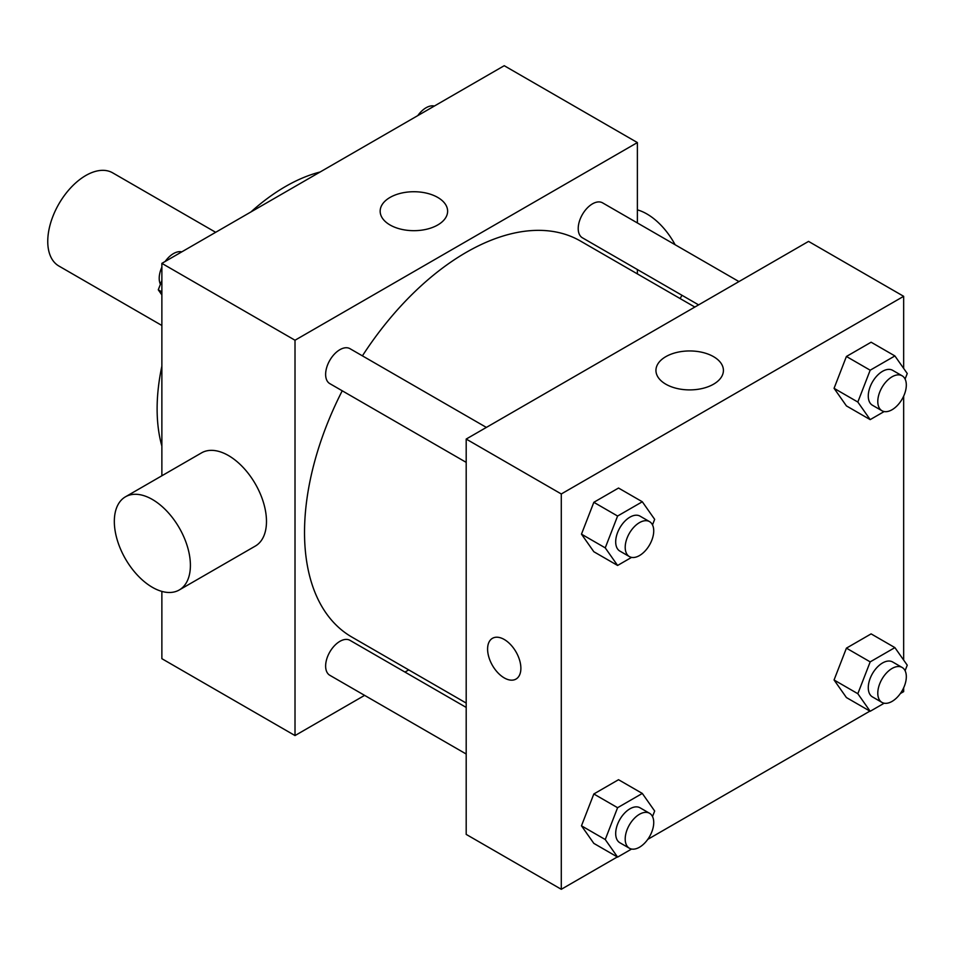 <?xml version="1.0" encoding="UTF-8"?>
<svg xmlns="http://www.w3.org/2000/svg" width="955" height="955" viewBox="0 0 955 955"><rect width="100%" height="100%" fill="white"/><g stroke="black" fill="none" stroke-linecap="round" stroke-linejoin="round"><path stroke-width="1.43" d="M215.663 232.304L112.69 172.855A53.802 31.061 120 0 0 71.231 187.264A53.802 31.061 120 0 0 47.75 241.4A53.802 31.061 120 0 0 58.888 266.027L161.873 325.488M161.873 446.092A181.569 104.823 -60 0 1 161.873 366.147M250.89 211.974A181.569 104.823 -60 0 1 320.116 172.007M364.607 695.371L295.011 735.565L161.873 658.687L161.873 591.408M161.873 475.781L161.873 263.365L504.228 65.704L637.379 142.57L637.379 222.945M408.74 669.897L404.956 672.081M342.236 390.786A228.639 132.005 120 0 0 304.526 532.401A228.639 132.005 120 0 0 351.87 637.069L466.195 703.071M694.834 307.056L580.509 241.066A228.639 132.005 120 0 0 362.411 355.845M637.379 269.525L637.379 273.894M295.011 735.565L295.011 340.231L637.379 142.57M738.955 281.582L602.569 202.854A20.174 11.651 120 0 0 587.027 208.25A20.174 11.651 120 0 0 578.217 228.555A20.174 11.651 120 0 0 582.395 237.795L698.606 304.884M466.195 707.428L349.984 640.339A20.174 11.651 120 0 0 334.441 645.747A20.174 11.651 120 0 0 325.631 666.053A20.174 11.651 120 0 0 329.809 675.28L466.195 754.02M466.195 462.363L329.809 383.624A20.174 11.651 -60 0 1 329.809 360.322A20.174 11.651 -60 0 1 349.984 348.682L486.37 427.41M295.011 340.231L161.873 263.365M390.034 224.974A33.735 19.47 180 0 1 380.162 211.198A33.735 19.47 180 0 1 413.885 191.728A33.735 19.47 180 0 1 447.62 211.198A33.735 19.47 180 0 1 426.79 229.2A33.735 19.47 180 0 1 390.034 224.974M125.463 496.803L201.541 452.873A53.802 31.061 60 0 1 243 467.282A53.802 31.061 60 0 1 266.481 521.43A53.802 31.061 60 0 1 255.343 546.057L179.254 589.975A53.802 31.061 60 0 1 125.463 558.914A53.802 31.061 60 0 1 125.463 496.803A53.802 31.061 60 0 1 166.922 511.212A53.802 31.061 60 0 1 190.403 565.348A53.802 31.061 60 0 1 179.254 589.975M680.055 298.533A53.802 31.061 -120 0 0 681.906 295.238M675.113 244.731A53.802 31.061 -120 0 0 637.379 209.861M617.312 856.945L561.289 889.296L466.195 834.395L466.195 439.061L808.551 241.4L903.657 296.313L903.657 368.403M903.657 687.827L903.657 691.635L900.35 693.545M869.898 711.117L647.765 839.373M846.417 405.899L834.061 388.315L846.417 356.478L871.115 342.212L846.417 356.478L834.061 388.315L846.417 405.899L870.184 419.627L857.829 402.043L870.184 370.206L894.895 355.94L907.25 373.512L905.089 379.075M593.831 843.384L581.476 825.812L593.831 793.975L618.53 779.71L593.831 793.975L581.476 825.812L593.831 843.384L617.599 857.113L605.243 839.541L617.599 807.703L642.309 793.438L654.664 811.01L652.504 816.561M903.657 396.158L903.657 660.06M561.289 889.296L561.289 493.974L903.657 296.313M846.417 697.556L834.061 679.984L846.417 648.147L871.115 633.881L846.417 648.147L834.061 679.984L846.417 697.556L870.184 711.284L857.829 693.712L870.184 661.875L894.895 647.609L907.25 665.181L905.089 670.732M593.831 551.727L581.476 534.155L593.831 502.306L618.53 488.041L593.831 502.306L581.476 534.155L593.831 551.727L617.599 565.456L605.243 547.872L617.599 516.034L642.309 501.769L654.664 519.341L652.504 524.904M561.289 493.974L466.195 439.061M665.826 384.197A33.735 19.47 180 0 1 655.942 370.433A33.735 19.47 180 0 1 689.677 350.951A33.735 19.47 180 0 1 723.413 370.433A33.735 19.47 180 0 1 702.582 388.422A33.735 19.47 180 0 1 665.826 384.197M520.881 668.297A23.541 13.585 60 0 1 515.998 679.077A23.541 13.585 60 0 1 492.47 665.48A23.541 13.585 60 0 1 492.47 638.31A23.541 13.585 60 0 1 510.603 644.613A23.541 13.585 60 0 1 520.881 668.297M515.998 679.065A23.541 13.585 60 0 1 492.47 665.48A23.541 13.585 60 0 1 492.47 638.298M631.577 557.386L617.599 565.456M649.555 521.633L640.041 516.142A20.174 11.651 120 0 0 624.498 521.549A20.174 11.651 120 0 0 615.689 541.843A20.174 11.651 120 0 0 619.867 551.083L629.381 556.574A20.174 11.651 120 0 0 649.555 544.923A20.174 11.651 120 0 0 649.555 521.633A20.174 11.651 120 0 0 634.001 527.041A20.174 11.651 120 0 0 625.203 547.334A20.174 11.651 120 0 0 629.381 556.574M605.243 547.872L581.476 534.155M617.599 516.034L593.831 502.306M642.309 501.769L618.53 488.041M884.163 411.557L870.184 419.627M902.141 375.804L892.627 370.313A20.174 11.651 120 0 0 877.084 375.721A20.174 11.651 120 0 0 868.274 396.015A20.174 11.651 120 0 0 872.452 405.254L881.966 410.745A20.174 11.651 120 0 0 902.141 399.095A20.174 11.651 120 0 0 902.141 375.804A20.174 11.651 120 0 0 886.598 381.2A20.174 11.651 120 0 0 877.788 401.506A20.174 11.651 120 0 0 881.966 410.745M857.829 402.043L834.061 388.315M870.184 370.206L846.417 356.478M894.895 355.94L871.115 342.212M631.577 849.043L617.599 857.113M649.555 813.29L640.041 807.799A20.174 11.651 120 0 0 624.498 813.206A20.174 11.651 120 0 0 615.689 833.512A20.174 11.651 120 0 0 619.867 842.752L629.381 848.231A20.174 11.651 120 0 0 649.555 836.592A20.174 11.651 120 0 0 649.555 813.29A20.174 11.651 120 0 0 634.001 818.698A20.174 11.651 120 0 0 625.203 839.003A20.174 11.651 120 0 0 629.381 848.231M605.243 839.541L581.476 825.812M617.599 807.703L593.831 793.975M642.309 793.438L618.53 779.71M884.163 703.214L870.184 711.284M902.141 667.461L892.627 661.97A20.174 11.651 120 0 0 877.084 667.378A20.174 11.651 120 0 0 868.274 687.684A20.174 11.651 120 0 0 872.452 696.911L881.966 702.403A20.174 11.651 120 0 0 902.141 690.763A20.174 11.651 120 0 0 902.141 667.461A20.174 11.651 120 0 0 886.598 672.869A20.174 11.651 120 0 0 877.788 693.175A20.174 11.651 120 0 0 881.966 702.403M857.829 693.712L834.061 679.984M870.184 661.875L846.417 648.147M894.895 647.609L871.115 633.881M161.873 294.94L158.279 289.819L161.873 280.555M170.468 258.399L195.62 243.883M161.873 291.896L158.279 289.819M161.873 267.173A20.174 11.651 120 0 0 159.21 278.299A20.174 11.651 120 0 0 160.428 284.268M181.355 251.786A20.174 11.651 120 0 0 165.179 261.455M423.053 112.571L448.205 98.055M433.94 105.957A20.174 11.651 120 0 0 417.765 115.627"/></g></svg>
